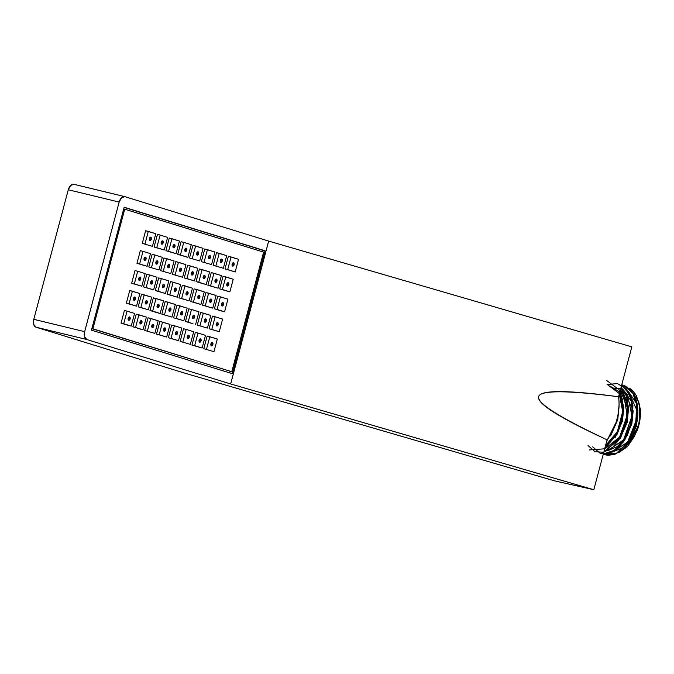 <?xml version="1.0" encoding="UTF-8"?>
<svg xmlns="http://www.w3.org/2000/svg" width="674" height="674" viewBox="0 0 674 674"><rect width="100%" height="100%" fill="white"/><g stroke="black" fill="none" stroke-linecap="round" stroke-linejoin="round"><path stroke-width="1.01" d="M124.513 196.572L73.98 184.322L70.677 185.401L68.276 189.748L33.793 319.324L33.7 324.379L35.966 327.185L179.528 371.543L35.966 327.185L86.836 339.519L230.651 383.961L593.819 489.728L554.373 480.806L191.551 375.14A68.79 2.039 14.9 0 1 179.528 371.543A68.79 2.039 14.9 0 0 191.551 375.14L554.373 480.806L593.819 489.728L230.651 383.961L268.665 241.09L631.833 346.857L618.555 396.759C568.359 390.381 541.77 390.162 538.796 396.11C535.653 402.378 558.426 416.953 607.097 439.827L593.819 489.728L607.097 439.827C611.596 433.955 614.89 427.089 616.98 419.228C619.069 411.367 619.6 403.878 618.555 396.759L631.833 346.857L268.665 241.09L230.651 383.961L86.836 339.519L84.57 336.714L84.663 331.659L119.146 202.082L121.547 197.735L124.85 196.656L268.665 241.09L124.85 196.656A6.883 4.12 -76.4 0 0 124.69 196.606L73.837 184.28M73.98 184.322A6.883 4.12 103.6 0 0 73.82 184.272A6.883 4.12 103.6 0 0 68.276 189.748L119.146 202.082L84.663 331.659A6.883 4.12 -76.4 0 0 86.836 339.519L35.966 327.185A6.883 4.12 103.6 0 1 33.793 319.324L84.663 331.659L33.793 319.324L68.276 189.748L119.146 202.082A6.883 4.12 -76.4 0 1 124.69 196.606M232.328 373.691L265.034 250.753L124.168 207.23L91.462 330.159L232.328 373.691L91.462 330.159L124.168 207.23L265.034 250.753L232.328 373.691M263.61 252.11L231.78 371.719L91.858 328.668L231.78 371.719L92.886 328.802L231.78 371.719L263.61 252.11L124.715 209.193L92.886 328.802L91.883 328.558L92.886 328.802L124.715 209.193L263.61 252.11M265.034 250.753L262.354 250.105L261.959 251.604L262.354 250.105L124.126 207.39L265.034 250.753M230.104 371.315L229.691 372.874L230.104 371.315M123.713 208.948L124.715 209.193L123.713 208.948M121.05 323.124L128.54 325.441L121.05 323.124L123.73 323.773L121.05 323.124L124.412 310.495L127.083 311.144L123.73 323.773L131.211 326.09L123.73 323.773L127.083 311.144L124.412 310.495L121.05 323.124M134.573 313.461L131.211 326.09L134.573 313.461L127.083 311.144L134.573 313.461M129.593 316.957L130.133 318.92L128.709 320.276L128.161 318.313L129.593 316.957A1.719 1.028 -76.4 0 1 130.133 318.92L128.136 318.44L130.133 318.92A1.719 1.028 -76.4 0 1 128.734 320.285A1.719 1.028 -76.4 0 1 128.161 318.339A1.719 1.028 -76.4 0 1 129.593 316.957M136.519 306.148L139.88 293.527L132.39 291.21L129.029 303.839L136.519 306.148L126.35 303.19L136.519 306.148L129.029 303.839L132.39 291.21L129.711 290.561L139.88 293.527L136.519 306.148M134.893 297.023L135.44 298.986L134.008 300.343L133.469 298.38L134.893 297.023A1.719 1.028 -76.4 0 1 135.44 298.986L133.435 298.498L135.44 298.986A1.719 1.028 -76.4 0 1 134.042 300.351A1.719 1.028 -76.4 0 1 133.46 298.405A1.719 1.028 -76.4 0 1 134.893 297.023M129.711 290.561L126.35 303.19L129.711 290.561M141.818 286.214L145.18 273.593L137.698 271.277L134.337 283.906L141.818 286.214L131.657 283.257L141.818 286.214L131.657 283.257L134.337 283.906L137.698 271.277L135.019 270.628L131.657 283.257L135.019 270.628L137.698 271.277L145.18 273.593L141.818 286.214M140.2 277.081L140.74 279.053L139.316 280.409L138.777 278.446L140.2 277.081A1.719 1.028 -76.4 0 1 140.74 279.053L138.743 278.564L140.74 279.053A1.719 1.028 -76.4 0 1 139.341 280.418A1.719 1.028 -76.4 0 1 138.768 278.463A1.719 1.028 -76.4 0 1 140.2 277.081M140.318 250.694L142.998 251.343L139.636 263.972L147.126 266.281L136.965 263.315L147.126 266.281L150.487 253.66L147.126 266.281L139.636 263.972L142.998 251.343L140.318 250.694L136.965 263.315L140.318 250.694M150.487 253.66L142.998 251.343L150.487 253.66M145.508 257.148L146.047 259.119L144.624 260.476L144.076 258.504L145.508 257.148A1.719 1.028 -76.4 0 1 146.047 259.119L144.051 258.631L146.047 259.119A1.719 1.028 -76.4 0 1 144.649 260.484A1.719 1.028 -76.4 0 1 144.067 258.53A1.719 1.028 -76.4 0 1 145.508 257.148M155.787 233.718L152.434 246.347L142.265 243.381L152.434 246.347L142.265 243.381L152.434 246.347L155.787 233.718L148.305 231.409L144.944 244.03L148.305 231.409L145.626 230.761L142.265 243.381L145.626 230.761L155.787 233.718M150.808 237.214L151.355 239.177L149.923 240.542L149.384 238.571L150.808 237.214A1.719 1.028 -76.4 0 1 151.355 239.177L149.35 238.697L151.355 239.177A1.719 1.028 -76.4 0 1 149.957 240.542A1.719 1.028 -76.4 0 1 149.375 238.596A1.719 1.028 -76.4 0 1 150.808 237.214M132.871 326.78L143.031 329.738L146.393 317.117L138.903 314.8L135.55 327.429L132.871 326.78L136.232 314.151L138.903 314.8L135.55 327.429L140.361 329.089L143.031 329.738L146.393 317.117L136.232 314.151L132.871 326.78M141.414 320.605L141.953 322.576L140.529 323.933L139.981 321.961L141.414 320.605A1.719 1.028 -76.4 0 1 141.953 322.576L139.956 322.088L141.953 322.576A1.719 1.028 -76.4 0 1 140.554 323.941A1.719 1.028 -76.4 0 1 139.981 321.987A1.719 1.028 -76.4 0 1 141.414 320.605M158.213 320.765L154.852 333.394L144.691 330.428L154.852 333.394L144.691 330.428L154.852 333.394L158.213 320.765L150.732 318.457L147.37 331.077L150.732 318.457L148.053 317.799L144.691 330.428L148.053 317.799L158.213 320.765M153.234 324.261L153.773 326.224L152.349 327.581L151.81 325.618L153.234 324.261A1.719 1.028 -76.4 0 1 153.773 326.224L151.776 325.744L153.773 326.224A1.719 1.028 -76.4 0 1 152.375 327.589A1.719 1.028 -76.4 0 1 151.802 325.643A1.719 1.028 -76.4 0 1 153.234 324.261M159.873 321.456L162.552 322.105L159.19 334.734L156.511 334.085L166.672 337.042L156.511 334.085L166.672 337.042L159.19 334.734L162.552 322.105L170.033 324.421L166.672 337.042L170.033 324.421L159.873 321.456L156.511 334.085L159.873 321.456M165.054 327.909L165.593 329.881L164.17 331.237L163.63 329.274L165.054 327.909A1.719 1.028 -76.4 0 1 165.593 329.881L163.597 329.392L165.593 329.881A1.719 1.028 -76.4 0 1 164.195 331.246A1.719 1.028 -76.4 0 1 163.622 329.291A1.719 1.028 -76.4 0 1 165.054 327.909M171.693 325.112L174.372 325.761L171.011 338.382L168.332 337.733L178.5 340.699L168.332 337.733L178.5 340.699L171.011 338.382L174.372 325.761L181.854 328.07L178.5 340.699L181.854 328.07L174.372 325.761L171.693 325.112L168.332 337.733L171.693 325.112M176.874 331.566L177.422 333.529L175.99 334.885L175.451 332.922L176.874 331.566A1.719 1.028 -76.4 0 1 177.422 333.529L175.417 333.049L177.422 333.529A1.719 1.028 -76.4 0 1 176.024 334.894A1.719 1.028 -76.4 0 1 175.442 332.948A1.719 1.028 -76.4 0 1 176.874 331.566M190.321 344.347L180.152 341.389L190.321 344.347L180.152 341.389L190.321 344.347L193.674 331.726L186.192 329.409L182.831 342.038L186.192 329.409L183.513 328.76L180.152 341.389L183.513 328.76L186.192 329.409L193.674 331.726L190.321 344.347M188.695 335.222L189.242 337.185L187.81 338.542L187.271 336.579L188.695 335.222A1.719 1.028 -76.4 0 1 189.242 337.185L187.237 336.697L189.242 337.185A1.719 1.028 -76.4 0 1 187.844 338.55A1.719 1.028 -76.4 0 1 187.262 336.596A1.719 1.028 -76.4 0 1 188.695 335.222M195.334 332.417L198.013 333.066L194.651 345.686L202.141 348.003L205.494 335.374L198.013 333.066L194.651 345.686L191.972 345.037L202.141 348.003L199.462 347.354L202.141 348.003L205.494 335.374L198.013 333.066L195.334 332.417L191.972 345.037L195.334 332.417M200.515 338.87L201.063 340.833L199.63 342.19L199.091 340.227L200.515 338.87A1.719 1.028 -76.4 0 1 201.063 340.833L199.057 340.353L201.063 340.833A1.719 1.028 -76.4 0 1 199.664 342.198A1.719 1.028 -76.4 0 1 199.083 340.252A1.719 1.028 -76.4 0 1 200.515 338.87M217.314 339.03L213.961 351.651L203.792 348.694L213.961 351.651L203.792 348.694L213.961 351.651L217.314 339.03L209.833 336.714L206.471 349.343L209.833 336.714L207.154 336.065L203.792 348.694L207.154 336.065L217.314 339.03M212.335 342.527L212.883 344.49L211.451 345.846L210.911 343.883L212.335 342.527A1.719 1.028 -76.4 0 1 212.883 344.49L210.878 344.001L212.883 344.49A1.719 1.028 -76.4 0 1 211.484 345.855A1.719 1.028 -76.4 0 1 210.903 343.909A1.719 1.028 -76.4 0 1 212.335 342.527M148.339 309.804L138.178 306.839L148.339 309.804L140.849 307.487L148.339 309.804L151.701 297.175L144.211 294.867L140.849 307.487L144.211 294.867L141.532 294.218L151.701 297.175L148.339 309.804M146.713 300.671L147.261 302.643L145.837 303.999L145.289 302.028L146.713 300.671A1.719 1.028 -76.4 0 1 147.261 302.643L145.264 302.154L147.261 302.643A1.719 1.028 -76.4 0 1 145.862 304.008A1.719 1.028 -76.4 0 1 145.281 302.053A1.719 1.028 -76.4 0 1 146.713 300.671M141.532 294.218L138.178 306.839L141.532 294.218M153.352 297.866L156.031 298.515L152.669 311.144L160.159 313.461L163.521 300.831L156.031 298.515L152.669 311.144L149.999 310.495L157.48 312.803L149.999 310.495L160.159 313.461L157.48 312.803L160.159 313.461L163.521 300.831L153.352 297.866L149.999 310.495L153.352 297.866M158.542 304.328L159.081 306.291L157.657 307.647L157.109 305.684L158.542 304.328A1.719 1.028 -76.4 0 1 159.081 306.291L157.084 305.802L159.081 306.291A1.719 1.028 -76.4 0 1 157.682 307.656A1.719 1.028 -76.4 0 1 157.101 305.71A1.719 1.028 -76.4 0 1 158.542 304.328M175.341 304.479L171.98 317.109L161.819 314.143L171.98 317.109L161.819 314.143L171.98 317.109L175.341 304.479L167.851 302.171L164.49 314.792L167.851 302.171L165.172 301.522L161.819 314.143L165.172 301.522L175.341 304.479M170.362 307.976L170.901 309.947L169.477 311.304L168.93 309.332L170.362 307.976A1.719 1.028 -76.4 0 1 170.901 309.947L168.904 309.459L170.901 309.947A1.719 1.028 -76.4 0 1 169.503 311.312A1.719 1.028 -76.4 0 1 168.921 309.358A1.719 1.028 -76.4 0 1 170.362 307.976M183.8 320.765L173.639 317.799L183.8 320.765L176.31 318.448L183.8 320.765L187.161 308.136L179.672 305.819L176.31 318.448L179.672 305.819L176.992 305.17L187.161 308.136L183.8 320.765M182.182 311.632L182.721 313.595L181.298 314.952L180.75 312.989L182.182 311.632A1.719 1.028 -76.4 0 1 182.721 313.595L180.725 313.115L182.721 313.595A1.719 1.028 -76.4 0 1 181.323 314.96A1.719 1.028 -76.4 0 1 180.742 313.014A1.719 1.028 -76.4 0 1 182.182 311.632M176.992 305.17L173.639 317.799L176.992 305.17M185.46 321.447L192.941 323.764L185.46 321.447L188.139 322.105L185.46 321.447L188.821 308.827L191.492 309.476L188.139 322.105L192.941 323.764L188.139 322.105L191.492 309.476L198.982 311.792L195.62 324.413L198.982 311.792L191.492 309.476L188.821 308.827L185.46 321.447M194.002 315.28L194.542 317.252L193.118 318.608L192.57 316.637L194.002 315.28A1.719 1.028 -76.4 0 1 194.542 317.252L192.545 316.763L194.542 317.252A1.719 1.028 -76.4 0 1 193.143 318.617A1.719 1.028 -76.4 0 1 192.57 316.662A1.719 1.028 -76.4 0 1 194.002 315.28M197.28 325.104L207.44 328.07L204.761 327.421L207.44 328.07L210.802 315.44L207.44 328.07L197.28 325.104L200.641 312.475L203.312 313.132L199.959 325.753L203.312 313.132L210.802 315.44L200.641 312.475L197.28 325.104M205.823 318.937L206.362 320.9L204.938 322.256L204.391 320.293L205.823 318.937A1.719 1.028 -76.4 0 1 206.362 320.9L204.365 320.42L206.362 320.9A1.719 1.028 -76.4 0 1 204.963 322.265A1.719 1.028 -76.4 0 1 204.391 320.319A1.719 1.028 -76.4 0 1 205.823 318.937M219.261 331.718L222.622 319.097L215.132 316.78L211.779 329.409L219.261 331.718L209.1 328.76L219.261 331.718L209.1 328.76L211.779 329.409L215.132 316.78L212.462 316.131L209.1 328.76L212.462 316.131L215.132 316.78L222.622 319.097L219.261 331.718M217.643 322.585L218.182 324.556L216.758 325.913L216.211 323.941L217.643 322.585A1.719 1.028 -76.4 0 1 218.182 324.556L216.186 324.068L218.182 324.556A1.719 1.028 -76.4 0 1 216.784 325.921A1.719 1.028 -76.4 0 1 216.211 323.967A1.719 1.028 -76.4 0 1 217.643 322.585M153.647 289.871L157 277.241L149.518 274.933L146.157 287.554L153.647 289.871L143.478 286.905L153.647 289.871L143.478 286.905L146.157 287.554L149.518 274.933L146.839 274.284L143.478 286.905L146.839 274.284L149.518 274.933L157 277.241L153.647 289.871M152.021 280.738L152.568 282.701L151.136 284.057L150.597 282.094L152.021 280.738A1.719 1.028 -76.4 0 1 152.568 282.701L150.563 282.221L152.568 282.701A1.719 1.028 -76.4 0 1 151.17 284.066A1.719 1.028 -76.4 0 1 150.588 282.12A1.719 1.028 -76.4 0 1 152.021 280.738M158.66 277.932L161.339 278.581L157.977 291.21L165.467 293.519L168.82 280.898L161.339 278.581L157.977 291.21L155.298 290.561L165.467 293.519L155.298 290.561L165.467 293.519L168.82 280.898L161.339 278.581L158.66 277.932L155.298 290.561L158.66 277.932M163.841 284.394L164.389 286.357L162.956 287.714L162.417 285.751L163.841 284.394A1.719 1.028 -76.4 0 1 164.389 286.357L162.383 285.869L164.389 286.357A1.719 1.028 -76.4 0 1 162.99 287.722A1.719 1.028 -76.4 0 1 162.409 285.768A1.719 1.028 -76.4 0 1 163.841 284.394M170.48 281.589L173.159 282.238L169.797 294.858L177.287 297.175L180.64 284.546L173.159 282.238L169.797 294.858L167.118 294.209L177.287 297.175L167.118 294.209L177.287 297.175L180.64 284.546L173.159 282.238L170.48 281.589L167.118 294.209L170.48 281.589M175.661 288.042L176.209 290.005L174.777 291.362L174.237 289.399L175.661 288.042A1.719 1.028 -76.4 0 1 176.209 290.005L174.204 289.525L176.209 290.005A1.719 1.028 -76.4 0 1 174.81 291.37A1.719 1.028 -76.4 0 1 174.229 289.424A1.719 1.028 -76.4 0 1 175.661 288.042M182.3 285.237L184.979 285.886L181.618 298.515L178.939 297.866L189.108 300.823L181.618 298.515L184.979 285.886L192.461 288.202L182.3 285.237L178.939 297.866L182.3 285.237M189.108 300.823L192.461 288.202L189.108 300.823M187.482 291.699L188.029 293.662L186.597 295.018L186.058 293.055L187.482 291.699A1.719 1.028 -76.4 0 1 188.029 293.662L186.024 293.173L188.029 293.662A1.719 1.028 -76.4 0 1 186.631 295.027A1.719 1.028 -76.4 0 1 186.049 293.08A1.719 1.028 -76.4 0 1 187.482 291.699M204.281 291.85L200.928 304.479L190.759 301.514L200.928 304.479L193.438 302.163L200.928 304.479L204.281 291.85L196.8 289.542L193.438 302.163L196.8 289.542L194.12 288.893L204.281 291.85M199.302 295.347L199.849 297.31L198.417 298.675L197.878 296.703L199.302 295.347A1.719 1.028 -76.4 0 1 199.849 297.31L197.844 296.83L199.849 297.31A1.719 1.028 -76.4 0 1 198.451 298.683A1.719 1.028 -76.4 0 1 197.87 296.728A1.719 1.028 -76.4 0 1 199.302 295.347M194.12 288.893L190.759 301.514L194.12 288.893M202.579 305.17L212.748 308.128L216.11 295.507L208.62 293.19L205.258 305.819L202.579 305.17L205.941 292.541L208.62 293.19L205.258 305.819L210.069 307.479L212.748 308.128L216.11 295.507L205.941 292.541L202.579 305.17M211.122 299.003L211.67 300.966L210.237 302.323L209.698 300.36L211.122 299.003A1.719 1.028 -76.4 0 1 211.67 300.966L209.665 300.478L211.67 300.966A1.719 1.028 -76.4 0 1 210.271 302.331A1.719 1.028 -76.4 0 1 209.69 300.385A1.719 1.028 -76.4 0 1 211.122 299.003M214.399 308.818L221.889 311.135L214.399 308.818L217.079 309.467L214.399 308.818L217.761 296.198L220.44 296.846L217.079 309.467L224.568 311.784L217.079 309.467L220.44 296.846L227.93 299.155L224.568 311.784L227.93 299.155L220.44 296.846L217.761 296.198L214.399 308.818M222.942 302.651L223.49 304.623L222.058 305.979L221.519 304.008L222.942 302.651A1.719 1.028 -76.4 0 1 223.49 304.623L221.485 304.134L223.49 304.623A1.719 1.028 -76.4 0 1 222.091 305.988A1.719 1.028 -76.4 0 1 221.51 304.033A1.719 1.028 -76.4 0 1 222.942 302.651M158.946 269.937L148.786 266.971L158.946 269.937L148.786 266.971L158.946 269.937L162.308 257.308L158.946 269.937M152.139 254.342L148.786 266.971L152.139 254.342L154.818 254.991L151.465 267.62L154.818 254.991L152.139 254.342M162.308 257.308L154.818 254.991L162.308 257.308M157.328 260.804L157.868 262.767L156.444 264.124L155.896 262.161L157.328 260.804A1.719 1.028 -76.4 0 1 157.868 262.767L155.871 262.287L157.868 262.767A1.719 1.028 -76.4 0 1 156.469 264.132A1.719 1.028 -76.4 0 1 155.896 262.186A1.719 1.028 -76.4 0 1 157.328 260.804M174.128 260.964L170.766 273.585L160.606 270.628L170.766 273.585L160.606 270.628L170.766 273.585L174.128 260.964L166.638 258.648L163.285 271.277L166.638 258.648L163.967 257.999L160.606 270.628L163.967 257.999L174.128 260.964M169.149 264.452L169.688 266.424L168.264 267.78L167.716 265.809L169.149 264.452A1.719 1.028 -76.4 0 1 169.688 266.424L167.691 265.935L169.688 266.424A1.719 1.028 -76.4 0 1 168.289 267.789A1.719 1.028 -76.4 0 1 167.716 265.834A1.719 1.028 -76.4 0 1 169.149 264.452M182.587 277.241L172.426 274.276L182.587 277.241L172.426 274.276L182.587 277.241L185.948 264.612L182.587 277.241M175.788 261.647L172.426 274.276L175.788 261.647L178.458 262.304L175.105 274.925L178.458 262.304L185.948 264.612L175.788 261.647M180.969 268.109L181.508 270.072L180.084 271.428L179.537 269.465L180.969 268.109A1.719 1.028 -76.4 0 1 181.508 270.072L179.511 269.592L181.508 270.072A1.719 1.028 -76.4 0 1 180.11 271.437A1.719 1.028 -76.4 0 1 179.537 269.49A1.719 1.028 -76.4 0 1 180.969 268.109M194.407 280.889L197.768 268.269L190.279 265.952L186.925 278.581L194.407 280.889L184.246 277.932L194.407 280.889L186.925 278.581L190.279 265.952L187.608 265.303L197.768 268.269L194.407 280.889M192.789 271.757L193.328 273.728L191.905 275.085L191.357 273.122L192.789 271.757A1.719 1.028 -76.4 0 1 193.328 273.728L191.332 273.24L193.328 273.728A1.719 1.028 -76.4 0 1 191.93 275.093A1.719 1.028 -76.4 0 1 191.357 273.139A1.719 1.028 -76.4 0 1 192.789 271.757M187.608 265.303L184.246 277.932L187.608 265.303M206.227 284.546L209.589 271.917L202.099 269.608L198.746 282.229L203.556 283.897L196.067 281.58L206.227 284.546L198.746 282.229L202.099 269.608L199.428 268.96L196.067 281.58L199.428 268.96L209.589 271.917L206.227 284.546M204.61 275.413L205.149 277.376L203.725 278.733L203.177 276.77L204.61 275.413A1.719 1.028 -76.4 0 1 205.149 277.376L203.152 276.896L205.149 277.376A1.719 1.028 -76.4 0 1 203.75 278.741A1.719 1.028 -76.4 0 1 203.177 276.795A1.719 1.028 -76.4 0 1 204.61 275.413M211.248 272.608L213.928 273.256L210.566 285.886L207.887 285.237L218.047 288.194L207.887 285.237L218.047 288.194L210.566 285.886L213.928 273.256L221.409 275.573L218.047 288.194L221.409 275.573L211.248 272.608L207.887 285.237L211.248 272.608M216.43 279.07L216.969 281.033L215.545 282.389L215.006 280.426L216.43 279.07A1.719 1.028 -76.4 0 1 216.969 281.033L214.972 280.544L216.969 281.033A1.719 1.028 -76.4 0 1 215.57 282.398A1.719 1.028 -76.4 0 1 214.998 280.443A1.719 1.028 -76.4 0 1 216.43 279.07M223.069 276.264L225.748 276.913L222.386 289.534L219.707 288.885L229.868 291.85L219.707 288.885L229.868 291.85L222.386 289.534L225.748 276.913L233.229 279.221L229.868 291.85L233.229 279.221L223.069 276.264L219.707 288.885L223.069 276.264M228.25 282.718L228.789 284.681L227.365 286.037L226.826 284.074L228.25 282.718A1.719 1.028 -76.4 0 1 228.789 284.681L226.793 284.201L228.789 284.681A1.719 1.028 -76.4 0 1 227.391 286.046A1.719 1.028 -76.4 0 1 226.818 284.099A1.719 1.028 -76.4 0 1 228.25 282.718M164.254 249.995L167.607 237.374L160.126 235.058L156.764 247.687L164.254 249.995L154.085 247.038L164.254 249.995L156.764 247.687L160.126 235.058L157.446 234.409L154.085 247.038L157.446 234.409L160.126 235.058L167.607 237.374L164.254 249.995M162.628 240.871L163.175 242.834L161.743 244.19L161.204 242.227L162.628 240.871A1.719 1.028 -76.4 0 1 163.175 242.834L161.17 242.345L163.175 242.834A1.719 1.028 -76.4 0 1 161.777 244.199A1.719 1.028 -76.4 0 1 161.196 242.252A1.719 1.028 -76.4 0 1 162.628 240.871M169.267 238.065L171.946 238.714L168.584 251.335L176.074 253.651L165.905 250.686L176.074 253.651L179.436 241.022L171.946 238.714L168.584 251.335L165.905 250.686L176.074 253.651L179.436 241.022L169.267 238.065L165.905 250.686L169.267 238.065M174.448 244.519L174.996 246.49L173.563 247.847L173.024 245.875L174.448 244.519A1.719 1.028 -76.4 0 1 174.996 246.49L172.991 246.002L174.996 246.49A1.719 1.028 -76.4 0 1 173.597 247.855A1.719 1.028 -76.4 0 1 173.016 245.9A1.719 1.028 -76.4 0 1 174.448 244.519M177.725 254.342L187.894 257.308L191.256 244.679L183.766 242.362L180.405 254.991L177.725 254.342L181.087 241.713L183.766 242.362L180.405 254.991L187.894 257.308L185.215 256.651L187.894 257.308L191.256 244.679L183.766 242.362L181.087 241.713L177.725 254.342M186.268 248.175L186.816 250.138L185.384 251.495L184.845 249.532L186.268 248.175A1.719 1.028 -76.4 0 1 186.816 250.138L184.811 249.658L186.816 250.138A1.719 1.028 -76.4 0 1 185.417 251.503A1.719 1.028 -76.4 0 1 184.836 249.557A1.719 1.028 -76.4 0 1 186.268 248.175M203.076 248.327L199.715 260.956L189.546 257.99L199.715 260.956L189.546 257.99L199.715 260.956L203.076 248.327L195.586 246.018L192.225 258.639L195.586 246.018L192.907 245.37L189.546 257.99L192.907 245.37L203.076 248.327M198.089 251.823L198.636 253.795L197.204 255.151L196.665 253.18L198.089 251.823A1.719 1.028 -76.4 0 1 198.636 253.795L196.631 253.306L198.636 253.795A1.719 1.028 -76.4 0 1 197.238 255.16A1.719 1.028 -76.4 0 1 196.656 253.205A1.719 1.028 -76.4 0 1 198.089 251.823M214.896 251.983L211.535 264.612L201.374 261.647L211.535 264.612L201.374 261.647L211.535 264.612L214.896 251.983L207.407 249.666L204.045 262.296L207.407 249.666L204.728 249.018L201.374 261.647L204.728 249.018L214.896 251.983M209.909 255.48L210.457 257.443L209.033 258.799L208.485 256.836L209.909 255.48A1.719 1.028 -76.4 0 1 210.457 257.443L208.46 256.963L210.457 257.443A1.719 1.028 -76.4 0 1 209.058 258.808A1.719 1.028 -76.4 0 1 208.477 256.861A1.719 1.028 -76.4 0 1 209.909 255.48M226.717 255.64L223.355 268.26L213.195 265.303L223.355 268.26L213.195 265.303L223.355 268.26L226.717 255.64L219.227 253.323L215.865 265.952L219.227 253.323L216.548 252.674L213.195 265.303L216.548 252.674L226.717 255.64M221.738 259.128L222.277 261.099L220.853 262.456L220.305 260.484L221.738 259.128A1.719 1.028 -76.4 0 1 222.277 261.099L220.28 260.611L222.277 261.099A1.719 1.028 -76.4 0 1 220.878 262.464A1.719 1.028 -76.4 0 1 220.297 260.509A1.719 1.028 -76.4 0 1 221.738 259.128M228.368 256.322L231.047 256.979L227.686 269.6L225.015 268.951L235.175 271.917L227.686 269.6L231.047 256.979L238.537 259.288L235.175 271.917L238.537 259.288L228.368 256.322L225.015 268.951L228.368 256.322M233.558 262.784L234.097 264.747L232.673 266.104L232.126 264.141L233.558 262.784A1.719 1.028 -76.4 0 1 234.097 264.747L232.1 264.267L234.097 264.747A1.719 1.028 -76.4 0 1 232.698 266.112A1.719 1.028 -76.4 0 1 232.117 264.166A1.719 1.028 -76.4 0 1 233.558 262.784M618.555 396.759C568.527 390.128 541.947 389.909 538.796 396.11C535.417 402.631 558.182 417.206 607.097 439.827A39.555 24.449 -73.8 0 0 618.555 396.759M621.74 384.795L622.995 385.098L632.734 393.001L636.879 405.049L635.793 424.839C634.504 432.759 624.276 457.124 606.044 455.009L603.306 454.065L616.348 453.417L628.808 441.394L636.399 422.008L636.273 401.889M605.244 454.807L614.233 454.697L622.287 449.912C627.772 445.362 632.254 437.805 635.725 427.232C638.379 417.829 638.581 408.832 636.34 400.246L633.948 394.341L623.509 385.25L621.731 384.846M621.639 385.174L629.356 394.096L632.389 405.394L631.083 423.466L623.374 441.175L614.772 450.198L603.348 453.922L613.188 451.184L622.431 442.481L629.305 429.313L632.541 414.114L631.361 399.749L626.02 388.881L617.384 383.531L607.072 384.618M603.323 454.032L614.932 450.603L623.745 441.563L631.605 423.617L632.886 405.285L629.701 393.86L621.672 385.048L629.162 392.816L632.92 405.428L632.279 420.492L627.435 435.21L619.33 446.887L609.625 453.273L600.079 453.248L592.657 446.828M621.091 387.247L627.882 406.523L626.365 422.118L620.072 437.62L603.879 451.917M603.794 452.237L620.442 438.024L626.896 422.269L628.395 406.388L621.175 386.927L626.651 396.615L628.488 409.615L620.956 437.14L612.927 447.115L603.719 452.254L594.94 451.664L588.048 445.548M619.979 391.426L623.248 408.023L621.664 420.736L616.803 433.685L605.008 447.696M604.848 448.303L617.165 434.157L622.186 420.896L623.77 407.829L620.139 390.836L623.661 411.418L617.241 433.913L603.845 448.867L589.379 449.937M606.752 441.133L617.485 419.489L619.052 405.554M633.13 392.934L634.622 394.45M639.643 405.31L640.3 410.415C640.747 417.223 639.651 424.098 637.014 431.015L628.084 445.683M626.146 447.553L620.215 451.58M628.909 388.114L629.415 388.376C631.294 388.991 633.644 391.459 636.483 395.798L639.988 407.812C641.656 412.749 639.82 422.236 634.478 436.263L628.176 445.573L619.313 452.195M628.176 445.573L639.019 424.51L639.643 405.301M639.744 405.933L638.472 401.207L633.156 392.967M610.627 435.918L617.721 419.75L619.061 406.548M615.337 437.3L622.431 421.098L623.77 407.913M622.523 399.556L619.625 392.748M619.339 393.818L622.734 409.059L621.361 420.787L616.82 432.801L605.597 445.48L617.333 431.781L622.683 411.57L619.128 393.414L607.99 384.997M620.046 438.664L627.14 422.497L628.48 409.287M627.233 400.929L620.459 389.631M620.316 390.145L627.334 407.677L626.062 422.177L620.105 436.626L604.645 449.095M624.756 440.038L631.85 423.853L633.189 410.66M631.942 402.302L623.467 389.816M623.947 390.575L631.993 408.402L630.771 423.55L624.41 438.639L617.384 446.559L607.83 450.67L623.593 439.81L631.985 416.043L627.351 394.231L620.628 388.612L612.228 387.963M629.465 441.36L636.256 426.423L637.899 411.915M636.618 403.524L628.176 391.19M628.657 391.948L636.703 409.767L635.481 424.906L629.128 439.996L622.102 447.932L612.54 452.035M606.827 380.574L619.069 389.732L623.214 409.472L617.704 431.866L605.008 447.679M627.747 413.802L619.617 438.327L603.887 451.909M610.172 386.236L623.585 394.341L627.216 415.411L619.313 437.822L604.629 449.095M636.424 419.885L627.646 442.026L612.607 452.001M635.843 426.811L636.534 400.946L631.934 391.232L624.722 385.663M622.995 385.098L623.509 385.25"/></g></svg>
